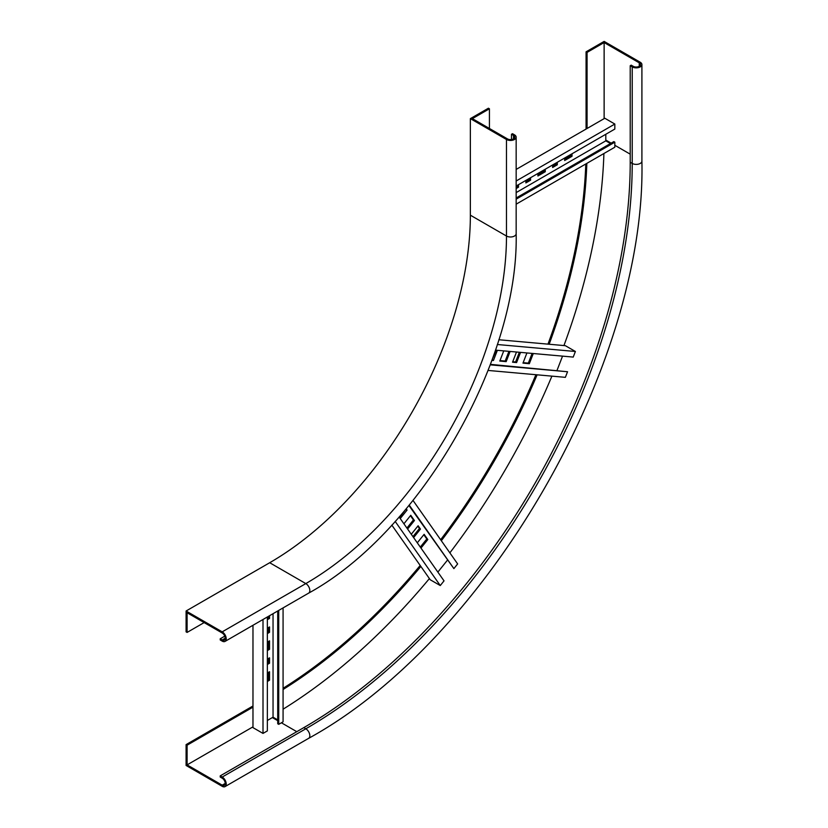 <?xml version="1.0" encoding="UTF-8"?>
<svg xmlns="http://www.w3.org/2000/svg" width="828" height="828" viewBox="0 0 828 828"><rect width="100%" height="100%" fill="white"/><g stroke="black" fill="none" stroke-linecap="round" stroke-linejoin="round"><path stroke-width="1.24" d="M269.7 562.73A283.776 163.84 120 0 0 470.356 215.176L470.356 118.632L506.477 139.487L506.477 236.032A283.776 163.84 -60 0 1 305.811 583.585L269.7 562.73L186.093 611.002L186.093 631.847L187.097 632.426L204.154 622.584M511.487 139.559L511.487 134.271L513.495 135.43A4.254 2.453 0 0 1 514.747 137.169A4.254 2.453 0 0 1 512.118 139.435A4.254 2.453 0 0 1 507.481 138.907L472.364 118.632L489.42 108.789L488.416 108.209L470.356 118.632M511.487 134.271L512.491 133.691L514.499 134.85A5.672 3.281 180 0 1 516.165 137.169L516.165 233.713C518.877 360.625 419.92 532.021 308.658 593.127A5.672 3.281 60 0 0 309.527 588.584A5.672 3.281 60 0 0 305.811 583.585L222.204 631.847L186.093 611.002M222.204 631.847A5.672 3.281 60 0 1 225.92 636.856A5.672 3.281 60 0 1 225.05 641.4A5.672 3.281 60 0 1 222.204 641.12L220.207 639.961L220.207 638.802L222.204 639.961L225.216 638.222M516.165 137.169A5.672 3.281 180 0 1 512.656 140.201A5.672 3.281 180 0 1 506.477 139.487M489.42 128.485L489.42 108.789M222.204 639.961A4.254 2.453 60 0 0 224.336 640.168A4.254 2.453 60 0 0 224.988 636.763A4.254 2.453 60 0 0 222.204 633.006L187.097 612.741L187.097 632.426M220.207 638.802L224.781 636.163M641.907 64.574A5.672 3.281 180 0 1 638.409 67.596A5.672 3.281 180 0 1 632.219 66.892L632.219 163.427A5.672 3.281 180 0 0 638.409 164.141A5.672 3.281 180 0 0 641.907 161.108L641.907 64.574A5.672 3.281 180 0 0 640.251 62.255L604.13 41.4L586.069 51.822L586.069 129.064M585.789 163.975A447.42 258.315 -60 0 1 547.981 344.137M535.913 374.711A447.42 258.315 -60 0 1 440.641 539.732M420.189 565.472A447.42 258.315 -60 0 1 283.072 688.296M252.975 705.994L186.093 744.61L186.093 765.465L222.204 786.321A5.672 3.281 60 0 0 225.05 786.6L308.658 738.328A5.672 3.281 60 0 0 309.527 733.784A5.672 3.281 60 0 0 305.811 728.785L222.204 777.047A5.672 3.281 60 0 1 225.92 782.056A5.672 3.281 60 0 1 225.05 786.6M586.069 51.822L587.073 52.402L587.073 128.485M639.247 66.312L639.247 62.835L604.13 42.559L587.073 52.402M639.247 62.835A4.254 2.453 180 0 1 640.489 64.574A4.254 2.453 180 0 1 637.86 66.84A4.254 2.453 180 0 1 633.223 66.312L631.215 65.153L630.211 65.733L632.219 66.892M252.975 707.153L187.097 745.19L186.093 744.61M586.835 163.375A447.42 258.315 -60 0 1 549.161 344.241M537.113 374.815A447.42 258.315 -60 0 1 441.334 540.725M420.872 566.445A447.42 258.315 -60 0 1 283.072 689.496M222.204 777.047L220.207 775.888L220.207 777.047L222.204 778.206A4.254 2.453 -120 0 1 224.988 781.963A4.254 2.453 -120 0 1 224.336 785.368A4.254 2.453 -120 0 1 222.204 785.161L187.097 764.886L187.097 745.19M220.207 775.888L303.814 727.626A461.61 266.512 120 0 0 630.211 162.267L630.211 65.733M604.13 42.559L604.13 118.632M187.097 764.886L252.975 726.849M283.072 709.203A471.536 272.246 120 0 0 429.401 578.575M449.863 552.866A471.536 272.246 120 0 0 551.903 376.14M563.94 345.566A471.536 272.246 120 0 0 603.902 153.522M497.328 344.51L575.398 351.486L565.369 345.69L498.839 339.749M532.104 353.411L528.336 363.119L523.151 362.654M519.363 352.273L515.596 361.981L512.729 361.722M508.941 351.341L505.173 361.049L499.988 360.584M496.189 350.203L492.07 359.88M562.543 356.133L557.047 370.313M490.414 364.361L567.542 371.741L565.369 377.34L488.096 370.437M575.398 351.486L573.224 357.085L495.475 350.14M528.336 363.119L529.34 363.699L522.975 363.13L526.918 352.945M533.294 353.515L529.34 363.699M515.596 361.981L516.6 362.56L512.542 362.198L516.496 352.014M520.553 352.376L516.6 362.56M505.173 361.049L506.177 361.629L499.801 361.06L503.755 350.875M510.12 351.445L506.177 361.629M492.422 359.911L493.426 360.49L491.894 360.356M497.38 350.306L493.426 360.49M490.238 364.837L567.542 371.741M391.82 525.107L430.229 579.755L440.268 585.551L444.025 580.863L399.137 516.993M423.812 534.712L426.813 538.976L420.293 547.091M417.798 526.153L419.454 528.502L412.934 536.616M410.44 515.678L413.431 519.943L406.91 528.057M405.865 509.179L399.551 517.583M408.928 505.504L453.879 568.608L457.646 563.93L413.027 500.464M447.389 560.235L437.867 572.086M395.194 521.423L440.268 585.551M417.291 542.826L424.133 534.319L427.817 539.556L420.976 548.064M426.813 538.976L427.817 539.556M411.278 534.267L418.119 525.759L420.458 529.082L413.617 537.589M419.454 528.502L420.458 529.082M403.919 523.793L410.76 515.285L414.435 520.522L407.593 529.03M413.431 519.943L414.435 520.522M406.072 509.479L407.076 510.058L400.234 518.566M406.196 508.796L407.076 510.058M453.879 568.608L409.249 505.121M252.975 625.275L252.975 727.626L263.004 733.411L267.361 730.907L267.361 616.974M268.531 672.305L268.531 679.643L267.361 680.316M268.531 658.405L268.531 662.648L267.361 663.321M268.531 641.41L268.531 648.748L267.361 649.421M268.531 627.51L268.531 631.754L267.361 632.426M268.531 616.301L268.531 617.854L267.361 618.526M277.722 610.992L277.722 723.765L278.726 724.334L283.072 721.83L283.072 607.897M277.722 719.894L273.043 717.193L267.361 720.474M263.004 619.479L263.004 733.411M267.361 672.978L269.535 671.725L269.535 680.223L267.361 681.475M268.531 679.643L269.535 680.223M267.361 659.078L269.535 657.825L269.535 663.228L267.361 664.48M268.531 662.648L269.535 663.228M267.361 642.083L269.535 640.831L269.535 649.328L267.361 650.58M268.531 648.748L269.535 649.328M267.361 628.183L269.535 626.931L269.535 632.333L267.361 633.586M268.531 631.754L269.535 632.333M268.531 617.854L269.535 618.433L267.361 619.686M269.535 615.721L269.535 618.433M273.043 717.193L273.043 613.693M278.726 724.334L278.726 610.412M516.165 181.001L614.831 124.045L604.802 118.249L516.165 169.419M571.02 154.35L571.02 155.705L564.665 159.38M556.302 162.847L556.302 164.203L552.628 166.324M544.265 169.802L544.265 171.148L537.91 174.822M529.547 178.299L529.547 179.645L525.873 181.777M517.51 185.244L517.51 186.6L516.165 187.376M605.806 134.271L605.806 140.843L610.484 143.544M516.165 197.995L613.827 141.609L614.831 142.188L614.831 147.208L516.165 204.174M614.831 124.045L614.831 129.064L516.165 186.021M571.02 155.705L572.024 156.285L564.665 160.528L564.665 158.024M572.024 153.77L572.024 156.285M556.302 164.203L557.306 164.782L552.628 167.484L552.628 164.979M557.306 162.267L557.306 164.782M544.265 171.148L545.269 171.727L537.91 175.981L537.91 173.466M545.269 169.222L545.269 171.727M529.547 179.645L530.551 180.225L525.873 182.926L525.873 180.421M530.551 177.72L530.551 180.225M517.51 186.6L518.514 187.18L516.165 188.536M518.514 184.665L518.514 187.18M516.165 192.593L605.806 140.843M516.165 199.155L614.831 142.188M470.356 215.176L506.477 236.032A5.672 3.281 180 0 0 512.656 236.736A5.672 3.281 180 0 0 516.165 233.713M513.495 138.907L513.495 135.43M630.211 162.267L632.219 163.427A461.61 266.512 -60 0 1 305.811 728.785L303.814 727.626M605.806 140.067L611.157 143.151M614.831 145.283L630.211 154.163M222.204 785.161L225.216 783.423M296.786 731.673L281.406 722.792M277.722 720.67L272.371 717.586M308.658 593.127L225.05 641.4M641.907 161.108C646.357 364.61 487.112 640.437 308.658 738.328"/></g></svg>
